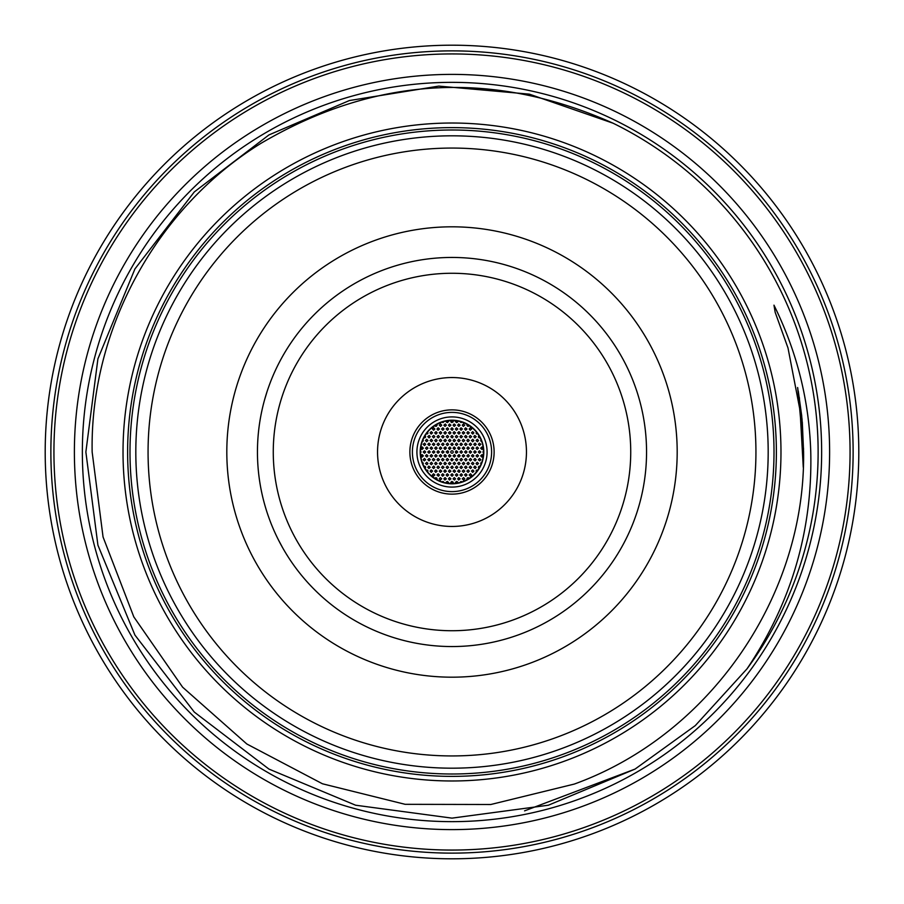<?xml version="1.0" encoding="UTF-8"?>
<svg xmlns="http://www.w3.org/2000/svg" width="904" height="904" viewBox="0 0 904 904"><rect width="100%" height="100%" fill="white"/><g stroke="black" fill="none" stroke-linecap="round" stroke-linejoin="round"><path stroke-width="1.36" d="M129.995 452A322.005 322.005 0 0 0 452 774.005A322.005 322.005 0 0 0 774.005 452A322.005 322.005 0 0 0 452 129.995A322.005 322.005 0 0 0 129.995 452M74.388 452A377.612 377.612 0 0 0 452 829.612A377.612 377.612 0 0 0 829.612 452A377.612 377.612 0 0 0 452 74.388A377.612 377.612 0 0 0 74.388 452M462.136 481.855L460.893 481.448L459.978 482.499M457.763 482.996L457.435 481.742L456.283 481.459L455.582 483.324M469.244 478.397L467.413 477.787L467.176 479.628M464.712 478.804L463.571 477.583L462.26 478.804L463.537 480.035L464.712 478.804M460.125 478.804L458.803 477.583L457.673 478.871L458.701 480.024L460.125 478.804M474.815 473.764L473.764 474.815M471.606 474.984L470.498 473.764L469.153 474.984L470.396 476.205L471.606 474.984M467.018 474.984L465.91 473.764L464.566 474.826L465.786 476.205L467.018 474.984M462.419 474.984L461.3 473.764L459.966 474.984L461.209 476.205L462.419 474.984M457.819 474.984L456.689 473.752L455.367 474.984L456.622 476.205L457.819 474.984M477.843 470.057L476.408 470.283L476.385 471.99M473.911 471.153L472.803 469.933L471.459 471.007L472.69 472.374L473.911 471.153M469.312 471.153L468.204 469.933L466.859 471.153L468.091 472.374L469.312 471.153M464.712 471.153L463.594 469.933L462.26 471.153L463.515 472.374L464.712 471.153M460.125 471.153L458.803 469.922L457.673 471.221L459.119 472.351L460.125 471.153M480.137 466.227L478.6 466.577L478.939 468.374M476.205 467.323L474.916 466.091L473.752 467.368L475.176 468.532L476.205 467.323M471.606 467.323L470.34 466.091L469.153 467.334L470.555 468.532L471.606 467.323M467.018 467.323L465.91 466.102L464.566 467.176L465.786 468.543L467.018 467.323M462.419 467.323L461.322 466.102L459.966 467.323L461.198 468.543L462.419 467.323M457.819 467.323L456.712 466.102L455.367 467.323L456.599 468.543L457.819 467.323M481.809 462.26L480.702 463.119L481.007 464.351M478.498 463.492L477.199 462.26L476.046 463.492L477.063 464.701L478.498 463.492M473.911 463.492L472.645 462.26L471.459 463.503L472.837 464.701L473.911 463.492M469.312 463.492L468.204 462.272L466.859 463.492L468.091 464.712L469.312 463.492M464.712 463.492L463.616 462.272L462.26 463.492L463.492 464.712L464.712 463.492M460.125 463.492L459.017 462.272L457.673 463.356L458.904 464.712L460.125 463.492M480.804 459.661L479.482 458.441L478.352 459.752L479.798 460.859L480.804 459.661M476.205 459.661L474.95 458.43L473.752 459.684L475.142 460.87L476.205 459.661M471.606 459.661L470.498 458.441L469.153 459.661L470.396 460.882L471.606 459.661M467.018 459.661L465.91 458.441L464.566 459.526L465.797 460.882L467.018 459.661M462.419 459.661L461.311 458.441L459.966 459.661L461.198 460.882L462.419 459.661M457.819 459.661L456.712 458.441L455.367 459.661L456.61 460.882L457.819 459.661M455.526 463.492L454.407 462.272L453.073 463.356L454.316 464.712L455.526 463.492M455.526 471.153L454.26 469.922L453.073 471.165L454.463 472.363L455.526 471.153M455.526 478.804L454.26 477.583L453.073 478.815L454.463 480.024L455.526 478.804M483.098 455.831L482.035 454.61L480.645 455.831L481.832 457.051L483.098 455.831M478.498 455.831L477.402 454.61L476.046 455.831L477.278 457.051L478.498 455.831M473.911 455.831L472.679 454.599L471.459 455.831L472.815 457.051L473.911 455.831M469.312 455.831L468.204 454.61L466.859 455.831L468.091 457.051L469.312 455.831M464.712 455.831L463.379 454.61L462.26 455.831L463.323 457.04L464.712 455.831M460.125 455.831L459.017 454.61L457.673 455.684L458.893 457.051L460.125 455.831M455.526 455.831L454.418 454.61L453.073 455.831L454.305 457.051L455.526 455.831M441.864 481.855L443.118 481.448L444.022 482.499M446.237 482.996L446.531 481.775L447.672 481.448L448.418 483.324M434.756 478.397L436.587 477.787L436.824 479.628M439.287 478.804L440.338 477.594L441.74 478.758L440.395 480.024L439.287 478.804M443.875 478.804L445.039 477.583L446.327 478.86L444.892 480.013L443.875 478.804M429.185 473.764L430.236 474.815M432.394 474.984L433.468 473.764L434.847 474.95L433.479 476.193L432.394 474.984M436.982 474.984L438.146 473.752L439.434 475.041L438.406 476.193L436.982 474.984M441.581 474.984L442.689 473.764L444.033 474.984L442.644 476.193L441.581 474.984M446.18 474.984L447.254 473.764L448.633 474.962L447.265 476.193L446.18 474.984M426.157 470.057L427.728 470.442L427.615 471.99M430.089 471.153L431.197 469.933L432.541 471.007L431.31 472.374L430.089 471.153M434.688 471.153L435.807 469.933L437.14 471.176L435.728 472.363L434.688 471.153M439.287 471.153L440.361 469.933L441.74 471.131L440.384 472.363L439.287 471.153M443.875 471.153L445.028 469.922L446.327 471.199L444.904 472.363L443.875 471.153M423.863 466.227L425.547 466.814L425.061 468.374M427.795 467.323L428.812 466.114L430.247 467.255L428.948 468.543L427.795 467.323M432.394 467.323L433.739 466.102L434.847 467.323L433.626 468.543L432.394 467.323M436.982 467.323L438.044 466.102L439.434 467.278L438.101 468.543L436.982 467.323M441.581 467.323L442.711 466.102L444.033 467.357L442.621 468.532L441.581 467.323M446.18 467.323L447.277 466.102L448.633 467.334L447.243 468.532L446.18 467.323M422.191 462.26L423.309 463.176L422.993 464.351M425.501 463.492L426.801 462.26L427.954 463.492L426.937 464.701L425.501 463.492M430.089 463.492L431.434 462.272L432.541 463.492L431.332 464.712L430.089 463.492M434.688 463.492L435.852 462.26L437.14 463.571L435.694 464.69L434.688 463.492M439.287 463.492L440.395 462.272L441.74 463.515L440.338 464.701L439.287 463.492M443.875 463.492L444.971 462.272L446.327 463.492L444.96 464.701L443.875 463.492M423.196 459.661L424.518 458.441L425.648 459.752L424.202 460.859L423.196 459.661M427.795 459.661L429.151 458.441L430.247 459.661L429.016 460.882L427.795 459.661M432.394 459.661L433.445 458.441L434.847 459.639L433.502 460.882L432.394 459.661M436.982 459.661L438.101 458.441L439.434 459.684L438.044 460.87L436.982 459.661M441.581 459.661L442.666 458.441L444.033 459.661L442.666 460.882L441.581 459.661M446.18 459.661L447.254 458.441L448.633 459.65L447.265 460.882L446.18 459.661M448.474 463.492L449.559 462.272L450.926 463.481L449.559 464.712L448.474 463.492M448.474 471.153L449.604 469.922L450.926 471.187L449.514 472.363L448.474 471.153M448.474 478.804L449.604 477.583L450.926 478.837L449.514 480.024L448.474 478.804M451.141 483.516L450.802 482.386L451.853 481.425L453.141 482.205L452.859 483.516M450.78 474.984L452.09 473.752L453.22 474.984L452.045 476.205L450.78 474.984M450.78 467.323L452.102 466.102L453.22 467.323L452.023 468.543L450.78 467.323M450.78 459.661L451.853 458.441L453.22 459.65L451.864 460.882L450.78 459.661M420.902 455.831L422.179 454.61L423.354 455.831L422.202 457.051L420.902 455.831M425.501 455.831L426.643 454.61L427.954 455.831L426.937 457.04L425.501 455.831M430.089 455.831L431.4 454.61L432.541 455.831L431.366 457.051L430.089 455.831M434.688 455.831L435.807 454.61L437.14 455.865L435.739 457.04L434.688 455.831M439.287 455.831L440.542 454.61L441.74 455.831L440.61 457.051L439.287 455.831M443.875 455.831L444.96 454.61L446.327 455.819L444.971 457.051L443.875 455.831M448.474 455.831L449.559 454.61L450.926 455.819L449.57 457.051L448.474 455.831M457.763 421.004L457.413 422.281L456.249 422.541L455.582 420.676M469.244 425.603L467.56 426.304L467.176 424.371M462.26 425.196L463.379 423.976L464.712 425.196L463.323 426.405L462.26 425.196M457.673 425.196L458.701 423.976L460.125 425.196L458.803 426.417L457.673 425.196M469.153 429.016L470.272 427.795L471.606 429.038L470.204 430.236L469.153 429.016M464.566 429.016L465.583 427.818L467.018 429.016L465.707 430.247L464.566 429.016M459.966 429.016L461.029 427.807L462.419 428.993L461.074 430.236L459.966 429.016M455.367 429.016L456.452 427.807L457.819 429.004L456.452 430.236L455.367 429.016M477.843 433.943L476.408 433.717L476.385 432.01M471.459 432.846L472.69 431.626L473.911 432.846L472.803 434.067L471.459 432.846M466.859 432.846L467.922 431.637L469.312 432.824L467.956 434.067L466.859 432.846M462.26 432.846L463.368 431.626L464.712 432.869L463.323 434.067L462.26 432.846M457.673 432.846L458.972 431.626L460.125 432.846L458.938 434.078L457.673 432.846M480.137 437.773L478.465 437.197L478.939 435.626M473.752 436.677L474.781 435.468L476.205 436.621L474.894 437.909L473.752 436.677M469.153 436.677L470.249 435.468L471.606 436.688L470.227 437.898L469.153 436.677M464.566 436.677L465.696 435.457L467.018 436.677L466.001 437.886L464.566 436.677M459.966 436.677L461.017 435.468L462.419 436.643L461.074 437.898L459.966 436.677M455.367 436.677L456.441 435.468L457.819 436.666L456.463 437.898L455.367 436.677M481.809 441.74L480.691 440.824L481.007 439.649M476.046 440.508L477.301 439.287L478.498 440.508L477.38 441.728L476.046 440.508M471.459 440.508L472.792 439.287L473.911 440.508L472.702 441.74L471.459 440.508M466.859 440.508L467.899 439.299L469.312 440.463L467.989 441.728L466.859 440.508M462.26 440.508L463.334 439.299L464.712 440.497L463.356 441.728L462.26 440.508M457.673 440.508L458.757 439.287L460.125 440.519L458.746 441.728L457.673 440.508M478.352 444.339L479.38 443.129L480.804 444.305L479.482 445.559L478.352 444.339M473.752 444.339L475.086 443.118L476.205 444.339L475.007 445.57L473.752 444.339M469.153 444.339L470.43 443.118L471.606 444.339L470.464 445.559L469.153 444.339M464.566 444.339L465.639 443.118L467.018 444.339L465.65 445.559L464.566 444.339M459.966 444.339L461.063 443.118L462.419 444.361L461.029 445.559L459.966 444.339M455.367 444.339L456.475 443.118L457.819 444.361L456.43 445.559L455.367 444.339M453.073 440.508L454.17 439.287L455.526 440.519L454.147 441.728L453.073 440.508M453.073 432.846L454.124 431.637L455.526 432.813L454.181 434.067L453.073 432.846M453.073 425.196L454.113 423.976L455.526 425.129L454.203 426.417L453.073 425.196M480.645 448.169L482.013 446.949L483.098 448.169L481.866 449.401L480.645 448.169M476.046 448.169L477.131 446.949L478.498 448.169L477.142 449.39L476.046 448.169M471.459 448.169L472.837 446.949L473.911 448.169L472.656 449.401L471.459 448.169M466.859 448.169L467.933 446.949L469.312 448.169L467.944 449.39L466.859 448.169M462.26 448.169L463.537 446.949L464.712 448.169L463.571 449.39L462.26 448.169M457.673 448.169L458.78 446.949L460.125 448.169L458.723 449.39L457.673 448.169M453.073 448.169L454.17 446.949L455.526 448.192L454.136 449.39L453.073 448.169M483.516 453.028L482.939 452L483.516 450.972M478.352 452L479.391 450.791L480.804 451.977L479.47 453.22L478.352 452M473.752 452L474.86 450.78L476.205 452.034L474.815 453.209L473.752 452M469.153 452L470.227 450.78L471.606 451.989L470.261 453.22L469.153 452M464.566 452L465.831 450.78L467.018 452L465.876 453.22L464.566 452M459.966 452L461.232 450.78L462.419 452L461.277 453.22L459.966 452M455.367 452L456.475 450.78L457.819 452.011L456.441 453.22L455.367 452M446.237 421.004L446.497 422.179L447.627 422.563L448.418 420.676M434.756 425.603L436.349 426.338L436.824 424.371M441.74 425.196L440.621 423.976L439.287 425.049L440.53 426.417L441.74 425.196M446.327 425.196L445.31 423.987L443.875 425.196L445.039 426.417L446.327 425.196M434.847 429.016L433.739 427.807L432.394 428.88L433.626 430.247L434.847 429.016M439.434 429.016L438.101 427.795L436.982 429.016L438.044 430.236L439.434 429.016M444.033 429.016L442.903 427.795L441.581 429.016L442.847 430.247L444.033 429.016M448.633 429.016L447.503 427.795L446.18 428.891L447.435 430.247L448.633 429.016M426.157 433.943L427.761 433.513L427.615 432.01M432.541 432.846L431.31 431.626L430.089 432.846L431.197 434.067L432.541 432.846M437.14 432.846L436.033 431.626L434.688 432.846L435.931 434.078L437.14 432.846M441.74 432.846L440.632 431.626L439.287 432.711L440.519 434.078L441.74 432.846M446.327 432.846L445.231 431.637L443.875 432.846L445.107 434.078L446.327 432.846M423.863 437.773L425.456 437.344L425.061 435.626M430.247 436.677L429.219 435.468L427.795 436.621L429.106 437.909L430.247 436.677M434.847 436.677L433.75 435.457L432.394 436.53L433.615 437.909L434.847 436.677M439.434 436.677L438.338 435.457L436.982 436.677L438.214 437.909L439.434 436.677M444.033 436.677L442.915 435.457L441.581 436.677L442.836 437.909L444.033 436.677M448.633 436.677L447.514 435.457L446.18 436.553L447.423 437.909L448.633 436.677M422.191 441.74L423.309 440.824L422.993 439.649M427.954 440.508L426.699 439.287L425.501 440.508L426.62 441.728L427.954 440.508M432.541 440.508L431.287 439.287L430.089 440.53L431.479 441.728L432.541 440.508M437.14 440.508L436.033 439.287L434.688 440.508L435.92 441.74L437.14 440.508M441.74 440.508L440.632 439.287L439.287 440.372L440.519 441.74L441.74 440.508M446.327 440.508L445.22 439.287L443.875 440.508L445.118 441.74L446.327 440.508M425.648 444.339L424.62 443.129L423.196 444.305L424.518 445.559L425.648 444.339M430.247 444.339L429.004 443.118L427.795 444.35L429.174 445.559L430.247 444.339M434.847 444.339L433.558 443.118L432.394 444.395L433.807 445.548L434.847 444.339M439.434 444.339L438.35 443.118L436.982 444.339L438.214 445.57L439.434 444.339M444.033 444.339L442.926 443.118L441.581 444.339L442.813 445.57L444.033 444.339M448.633 444.339L447.525 443.118L446.18 444.339L447.412 445.57L448.633 444.339M450.926 440.508L449.819 439.287L448.474 440.508L449.706 441.74L450.926 440.508M450.926 432.846L449.842 431.637L448.474 432.846L449.695 434.078L450.926 432.846M450.926 425.196L449.57 423.976L448.474 425.196L449.548 426.405L450.926 425.196M451.141 420.484L450.87 421.829L451.808 422.575L453.13 421.829L452.859 420.484M453.22 429.016L451.932 427.795L450.78 429.061L452.192 430.236L453.22 429.016M453.22 436.677L451.932 435.457L450.78 436.734L452.192 437.886L453.22 436.677M453.22 444.339L452.124 443.118L450.78 444.192L452 445.57L453.22 444.339M423.354 448.169L422.292 446.96L420.902 448.169L422.1 449.401L423.354 448.169M427.954 448.169L426.903 446.96L425.501 448.169L426.677 449.39L427.954 448.169M432.541 448.169L431.264 446.949L430.089 448.214L431.502 449.378L432.541 448.169M437.14 448.169L436.056 446.949L434.688 448.169L435.897 449.401L437.14 448.169M441.74 448.169L440.395 446.949L439.287 448.271L440.338 449.39L441.74 448.169M446.327 448.169L445.231 446.949L443.875 448.169L445.118 449.401L446.327 448.169M450.926 448.169L449.83 446.949L448.474 448.169L449.706 449.401L450.926 448.169M420.484 453.028L421.061 452L420.484 450.972M425.648 452L424.609 450.791L423.196 451.977L424.53 453.22L425.648 452M430.247 452L429.163 450.78L427.795 452L429.016 453.22L430.247 452M434.847 452L433.784 450.791L432.394 452L433.581 453.22L434.847 452M439.434 452L438.101 450.78L436.982 452L438.044 453.209L439.434 452M444.033 452L442.689 450.78L441.581 452L442.644 453.22L444.033 452M448.633 452L447.514 450.78L446.18 451.876L447.423 453.22L448.633 452M453.22 452A1.22 1.22 0 0 0 452 450.78A1.22 1.22 0 0 0 450.78 452A1.22 1.22 0 0 0 452 453.22A1.22 1.22 0 0 0 453.22 452M462.136 422.145L460.927 422.552L459.978 421.501M441.864 422.145L443.129 422.541L444.022 421.501M429.185 430.236L430.236 429.185M474.815 430.236L473.764 429.185M45.2 452A406.8 406.8 0 0 0 452 858.8A406.8 406.8 0 0 0 858.8 452A406.8 406.8 0 0 0 452 45.2A406.8 406.8 0 0 0 45.2 452M450.78 482.612A30.634 30.634 0 0 0 453.22 482.612M455.39 482.453A30.634 30.634 0 0 0 457.695 482.103M466.859 478.792A30.634 30.634 0 0 0 468.645 477.719M476.069 470.961A30.634 30.634 0 0 0 476.77 470.035M478.374 467.583A30.634 30.634 0 0 0 479.165 466.159M482.227 457.006A30.634 30.634 0 0 0 482.51 454.78M482.51 449.22A30.634 30.634 0 0 0 482.227 446.994M479.165 437.841A30.634 30.634 0 0 0 478.374 436.417M476.77 433.965A30.634 30.634 0 0 0 476.069 433.039M468.645 426.281A30.634 30.634 0 0 0 466.859 425.208M457.695 421.897A30.634 30.634 0 0 0 455.39 421.546M453.22 421.388A30.634 30.634 0 0 0 450.78 421.388M448.61 421.546A30.634 30.634 0 0 0 446.305 421.897M437.14 425.208A30.634 30.634 0 0 0 435.355 426.281M427.931 433.039A30.634 30.634 0 0 0 427.23 433.965M425.626 436.417A30.634 30.634 0 0 0 424.835 437.841M421.772 446.994A30.634 30.634 0 0 0 421.49 449.22M421.49 454.78A30.634 30.634 0 0 0 421.772 457.006M424.835 466.159A30.634 30.634 0 0 0 425.626 467.583M427.23 470.035A30.634 30.634 0 0 0 427.931 470.961M435.355 477.719A30.634 30.634 0 0 0 437.14 478.792M446.305 482.103A30.634 30.634 0 0 0 448.61 482.453M453.22 444.44A7.661 7.661 0 0 0 450.78 444.44M445.954 447.288A7.661 7.661 0 0 0 444.813 449.356M444.813 454.644A7.661 7.661 0 0 0 445.954 456.712M450.78 459.56A7.661 7.661 0 0 0 453.22 459.56M450.915 448.327A3.831 3.831 0 0 0 449.265 449.311M448.271 451.13A3.831 3.831 0 0 0 448.271 452.87M449.265 454.689A3.831 3.831 0 0 0 450.915 455.672M483.527 452A31.527 31.527 0 0 0 452 420.473A31.527 31.527 0 0 0 420.473 452A31.527 31.527 0 0 0 452 483.527A31.527 31.527 0 0 0 483.527 452M483.798 452A31.798 31.798 0 0 0 452 420.202A31.798 31.798 0 0 0 420.202 452A31.798 31.798 0 0 0 452 483.798A31.798 31.798 0 0 0 483.798 452M487.086 452A35.087 35.087 0 0 0 452 416.913A35.087 35.087 0 0 0 416.913 452A35.087 35.087 0 0 0 452 487.086A35.087 35.087 0 0 0 487.086 452M452 494.126A42.126 42.126 0 0 1 409.874 452A42.126 42.126 0 0 1 452 409.874A42.126 42.126 0 0 1 494.126 452A42.126 42.126 0 0 1 452 494.126A42.126 42.126 0 0 0 494.126 452A42.126 42.126 0 0 0 452 409.874M630.732 452A178.732 178.732 0 0 1 452 630.732A178.732 178.732 0 0 1 273.268 452A178.732 178.732 0 0 1 452 273.268A178.732 178.732 0 0 1 630.732 452M526.456 452A74.456 74.456 0 0 1 452 526.456A74.456 74.456 0 0 1 377.544 452A74.456 74.456 0 0 1 452 377.544A74.456 74.456 0 0 1 526.456 452M265.708 508.104L266.284 509.992M148.064 452A303.936 303.936 0 0 1 452 148.064A303.936 303.936 0 0 1 755.936 452A303.936 303.936 0 0 1 452 755.936A303.936 303.936 0 0 1 148.064 452M135.815 452A316.185 316.185 0 0 1 452 135.815A316.185 316.185 0 0 1 768.185 452A316.185 316.185 0 0 1 452 768.185A316.185 316.185 0 0 1 135.815 452M677.186 452A225.186 225.186 0 0 1 452 677.186A225.186 225.186 0 0 1 226.814 452A225.186 225.186 0 0 1 452 226.814A225.186 225.186 0 0 1 677.186 452M646.552 452A194.552 194.552 0 0 1 452 646.552A194.552 194.552 0 0 1 257.448 452A194.552 194.552 0 0 1 452 257.448A194.552 194.552 0 0 1 646.552 452M395.895 265.708L394.008 266.284M392.788 266.68L392.008 266.929M397.873 265.132L399.376 264.702M280.602 359.939L279.675 361.69M279.087 362.82L278.714 363.555M281.585 358.131L282.353 356.764M265.132 506.127L264.702 504.624M359.939 623.398L361.69 624.325M362.82 624.913L363.555 625.285M358.131 622.415L356.764 621.647M508.104 638.292L509.992 637.716M511.212 637.32L511.992 637.071M506.127 638.868L504.624 639.297M623.398 544.061L624.325 542.31M624.913 541.18L625.285 540.445M622.415 545.869L621.647 547.236M638.292 395.895L637.716 394.008M637.32 392.788L637.071 392.008M638.868 397.873L639.297 399.376M544.061 280.602L542.31 279.675M541.18 279.087L540.445 278.714M545.869 281.585L547.236 282.353M850.065 452A398.065 398.065 0 0 0 452 53.935A398.065 398.065 0 0 0 53.935 452A398.065 398.065 0 0 0 452 850.065A398.065 398.065 0 0 0 850.065 452M50.873 452A401.127 401.127 0 0 1 452 50.873A401.127 401.127 0 0 1 853.127 452A401.127 401.127 0 0 1 452 853.127A401.127 401.127 0 0 1 50.873 452M127.622 452A324.378 324.378 0 0 1 452 127.622A324.378 324.378 0 0 1 776.378 452A324.378 324.378 0 0 1 452 776.378A324.378 324.378 0 0 1 127.622 452M123.023 452A328.977 328.977 0 0 1 452 123.023A328.977 328.977 0 0 1 780.977 452A328.977 328.977 0 0 1 452 780.977A328.977 328.977 0 0 1 123.023 452M613.115 123.226L529.394 94.152L438.79 86.106L349.385 100.547L268.94 134.922L194.292 191.93L134.922 268.94L97.915 358.854L85.869 452L97.915 358.854L134.922 268.94L194.292 191.93L268.94 134.922L349.385 100.547L438.79 86.106L529.394 94.152L613.115 123.226A366.131 366.131 0 0 1 747.032 668.813C791.328 602.878 812.572 530.603 810.764 452C809.136 400.427 796.865 351.475 773.971 305.168L775.18 312.343L787.994 347.95L802.3 422.157L803.588 452C805.679 596.188 709.911 734.986 574.289 784.073L490.804 804.504L405.173 804.323L322.457 783.779L246.815 743.981L182.619 687.187L133.815 616.89L103.056 536.976L92.151 452C89.937 329.531 156.607 207.626 261.053 143.284C375.25 76.252 492.601 69.563 613.115 123.226L529.394 94.152L438.79 86.106L349.385 100.547L268.94 134.922L194.292 191.93L134.922 268.94L97.915 358.854L85.869 452L97.915 545.146L134.922 635.06L194.292 712.069L268.94 769.078L355.622 805.215L452 818.131L548.378 805.215L635.06 769.078L695.312 725.584L747.032 668.813L695.312 725.584L635.06 769.078L548.378 805.215L452 818.131L355.622 805.215L268.94 769.078L194.292 712.069L134.922 635.06L97.915 545.146L85.869 452L97.915 545.146L134.922 635.06L194.292 712.069L268.94 769.078L355.622 805.215L452 818.131L548.378 805.215L635.06 769.078L695.312 725.584L747.032 668.813L695.312 725.584L635.06 769.078L548.378 805.215L452 818.131L355.622 805.215L268.94 769.078L194.292 712.069L134.922 635.06L97.915 545.146L85.869 452L97.915 545.146L134.922 635.06L194.292 712.069L268.94 769.078L355.622 805.215L452 818.131L548.378 805.215L635.06 769.078L695.312 725.584L747.032 668.813L695.312 725.584L635.06 769.078L524.557 810.865M821.646 452A369.646 369.646 0 0 0 452 82.354A369.646 369.646 0 0 0 82.354 452A369.646 369.646 0 0 0 452 821.646A369.646 369.646 0 0 0 821.646 452M453.085 455.672A3.831 3.831 0 0 0 454.735 454.689M455.729 452.87A3.831 3.831 0 0 0 455.729 451.13M454.735 449.311A3.831 3.831 0 0 0 453.085 448.327M639.297 504.624L638.235 508.285M547.236 621.647L543.892 623.489M399.376 639.297L395.715 638.235M282.353 547.236L278.579 540.185M264.702 399.376L267.019 391.726M356.764 282.353L360.108 280.511M504.624 264.702L508.285 265.765M621.647 356.764L623.489 360.108M458.046 456.712A7.661 7.661 0 0 0 459.187 454.644M459.187 449.356A7.661 7.661 0 0 0 458.046 447.288M412.393 452A39.606 39.606 0 0 0 452 491.606A39.606 39.606 0 0 0 491.606 452A39.606 39.606 0 0 0 452 412.393A39.606 39.606 0 0 0 412.393 452M802.311 422.157L803.588 453.04M797.791 388.37L803.588 451.322M798.243 390.935L802.017 419.004L803.588 452.768M797.633 387.511L803.577 449.254M798.266 391.014L801.712 415.84L803.588 452.35M799.351 397.602L803.272 467.323"/></g></svg>
